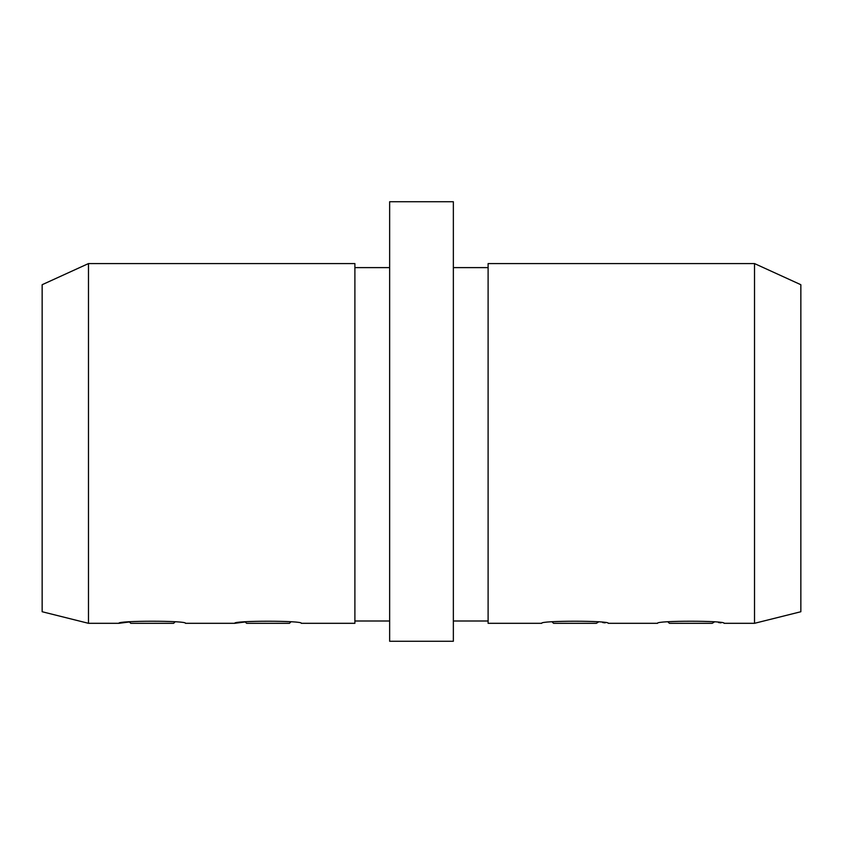 <?xml version="1.0" encoding="UTF-8"?>
<svg xmlns="http://www.w3.org/2000/svg" width="843" height="843" viewBox="0 0 843 843"><rect width="100%" height="100%" fill="white"/><g stroke="black" fill="none" stroke-linecap="round" stroke-linejoin="round"><path stroke-width="1.26" d="M42.15 284.713L88.483 263.574L42.15 284.713L42.15 611.733L88.483 623.314L88.483 263.574L354.892 263.574L354.892 623.314L301.288 623.314C303.343 620.532 232.7 620.543 234.754 623.314L185.46 623.314C187.515 620.532 116.861 620.543 118.916 623.314L129.411 621.965L130.76 623.314L173.616 623.314L174.975 621.965M234.754 623.314L245.239 621.965L246.599 623.314L289.455 623.314L290.803 621.965M720.986 622.861L718.478 622.534M714.263 622.029L712.24 623.314L669.384 623.314L668.025 621.965M605.148 622.861L602.64 622.534M598.435 622.029L596.401 623.314L553.545 623.314L552.197 621.965M354.892 620.996L389.645 620.996M389.645 267.61L354.892 267.61M800.85 284.713L754.517 263.574L800.85 284.713L800.85 611.733L754.517 623.314L754.517 263.574L488.108 263.574L488.108 623.314L541.712 623.314C539.657 620.532 610.3 620.543 608.246 623.314L657.54 623.314C655.485 620.532 726.139 620.543 724.084 623.314L754.517 623.314M488.108 620.996L453.355 620.996M453.355 395.704L453.355 641.27L389.645 641.27L389.645 201.73L453.355 201.73L453.355 395.704M453.355 267.61L488.108 267.61M88.483 623.314L118.916 623.314"/></g></svg>
